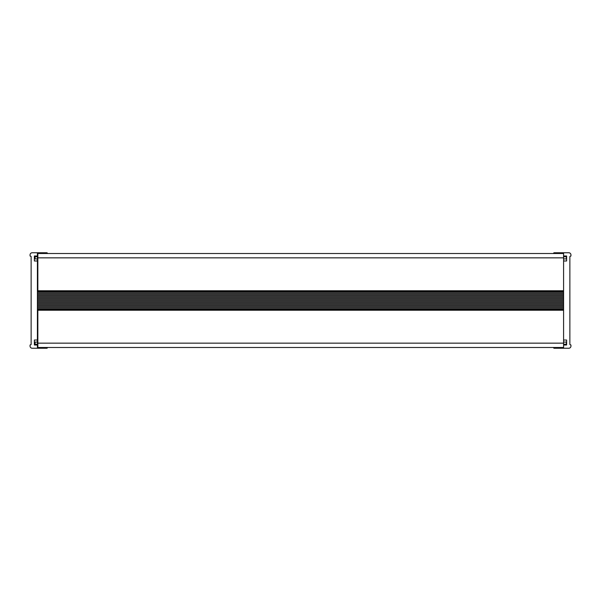 <?xml version="1.0" encoding="UTF-8"?>
<svg xmlns="http://www.w3.org/2000/svg" width="601" height="601" viewBox="0 0 601 601"><rect width="100%" height="100%" fill="white"/><g stroke="black" fill="none" stroke-linecap="round" stroke-linejoin="round"><path stroke-width="0.9" d="M37.848 324.427L37.412 324.427M37.848 345.102L37.412 345.102M37.412 340.016L34.377 340.016L34.377 344.997L37.412 344.997L37.412 308.944L563.588 308.944M37.848 255.898L37.412 255.898M37.412 256.003L34.377 256.003L34.377 260.984L37.412 260.984L37.412 252.758L32.214 252.758A2.164 2.164 0 0 0 30.05 254.922L30.05 255.786A0.436 0.436 0 0 0 30.486 256.221L30.696 256.221A0.436 0.436 0 0 1 31.132 256.65L31.132 344.35A0.436 0.436 0 0 1 30.696 344.779L30.486 344.779A0.436 0.436 0 0 0 30.05 345.214L30.05 346.078A2.164 2.164 0 0 0 32.214 348.242L37.412 348.242L37.412 344.997M37.848 277.67L37.412 277.67M563.588 290.756L37.412 290.756L37.412 260.984M563.588 292.056L37.412 292.056L37.412 290.756M563.588 294.302L37.412 294.302L37.412 293.175L563.588 293.175M563.588 296.556L37.412 296.556L37.412 295.429L563.588 295.429M563.588 298.81L37.412 298.81L37.412 297.683L563.588 297.683M563.588 301.063L37.412 301.063L37.412 299.937L563.588 299.937M563.588 303.317L37.412 303.317L37.412 302.19L563.588 302.19M563.588 305.571L37.412 305.571L37.412 304.444L563.588 304.444M563.588 307.825L37.412 307.825L37.412 306.698L563.588 306.698M563.588 310.244L37.412 310.244M553.626 253.509L553.626 253.299A0.541 0.541 0 0 1 554.167 252.758L568.786 252.758A2.164 2.164 0 0 1 570.95 254.922L570.95 255.786A0.436 0.436 0 0 1 570.514 256.221L570.304 256.221A0.436 0.436 0 0 0 569.868 256.65L569.868 344.35A0.436 0.436 0 0 0 570.304 344.779L570.514 344.779A0.436 0.436 0 0 1 570.95 345.214L570.95 346.078A2.164 2.164 0 0 1 568.786 348.242L563.588 348.242L563.588 344.997L566.623 344.997L566.623 340.016L563.588 340.016L563.588 260.984L566.623 260.984L566.623 256.003L563.588 256.003L563.588 260.984M563.588 252.758L563.588 256.003M553.626 347.491L553.626 347.701A0.541 0.541 0 0 0 554.167 348.242L563.588 348.242M566.623 258.821L566.623 260.984M566.623 342.179L566.623 340.016M563.588 309.507L37.412 309.507L37.412 291.493L563.588 291.493M47.374 347.491L47.374 347.701A0.541 0.541 0 0 1 46.833 348.242L37.412 348.242M47.374 253.509L47.374 253.299A0.541 0.541 0 0 0 46.833 252.758L37.412 252.758M563.588 347.491L37.848 347.491L37.848 343.156L563.588 343.156L563.588 344.997M563.588 343.156L563.588 340.016M37.412 344.238L35.053 344.238L35.053 342.074L37.412 342.074M37.848 343.156L37.848 310.244M563.588 344.238L566.382 344.238L566.382 342.074L563.588 342.074M563.588 257.844L37.848 257.844L37.848 253.509L563.588 253.509M37.848 257.844L37.848 290.756M563.588 256.762L566.382 256.762L566.382 258.926L563.588 258.926M37.412 256.762L35.053 256.762L35.053 258.926L37.412 258.926"/></g></svg>
